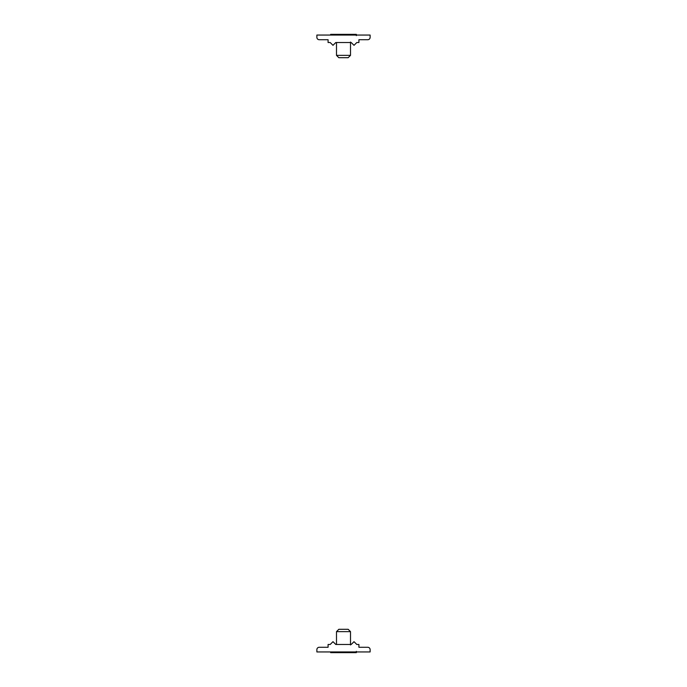 <?xml version="1.0" encoding="UTF-8"?>
<svg xmlns="http://www.w3.org/2000/svg" width="687" height="687" viewBox="0 0 687 687"><rect width="100%" height="100%" fill="white"/><g stroke="black" fill="none" stroke-linecap="round" stroke-linejoin="round"><path stroke-width="1.03" d="M319.215 39.717A2.336 2.336 0 0 1 316.879 37.381L316.879 35.054L370.121 35.054L370.121 37.381A2.336 2.336 0 0 1 367.785 39.717L358.915 39.717L358.915 42.525L356.811 42.525L354.011 45.325L351.203 42.525L335.797 42.525L332.989 45.325L330.189 42.525L328.085 42.525L328.085 39.717L319.215 39.717M316.879 649.619A2.336 2.336 0 0 1 319.215 647.283L328.085 647.283L328.085 644.475L330.189 644.475L332.989 641.675L335.797 644.475L351.203 644.475L354.011 641.675L356.811 644.475L358.915 644.475L358.915 647.283L367.785 647.283A2.336 2.336 0 0 1 370.121 649.619L370.121 651.946L316.879 651.946L316.879 649.619M330.662 35.054L330.662 34.35L356.338 34.35L356.338 35.638M336.493 55.364L338.828 57.699L348.172 57.699L350.507 55.364L336.493 55.364L336.493 42.525M350.507 55.364L350.507 42.053M356.338 651.362L356.338 652.65L330.662 652.65L330.662 651.946M350.507 631.636L348.172 629.301L338.828 629.301L336.493 631.636L350.507 631.636L350.507 644.947M336.493 631.636L336.493 644.475"/></g></svg>
